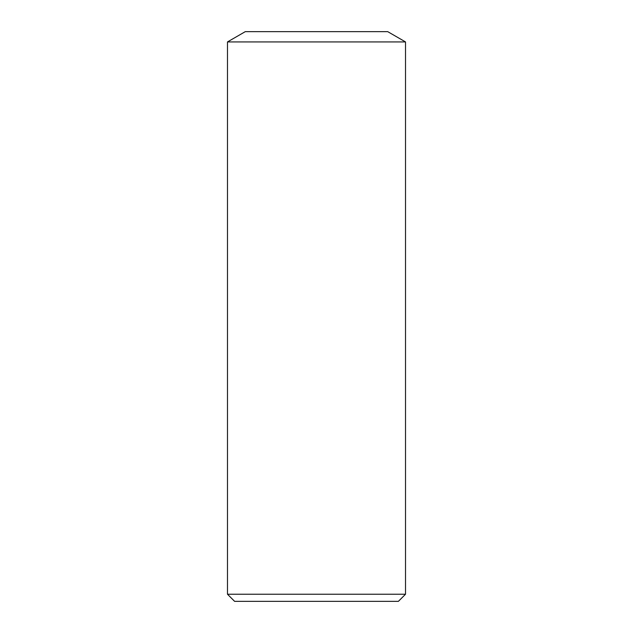 <?xml version="1.0" encoding="UTF-8"?>
<svg xmlns="http://www.w3.org/2000/svg" width="633" height="633" viewBox="0 0 633 633"><rect width="100%" height="100%" fill="white"/><g stroke="black" fill="none" stroke-linecap="round" stroke-linejoin="round"><path stroke-width="0.95" d="M405.516 41.928L387.712 31.65L245.287 31.65L227.484 41.928L227.484 594.229L405.516 594.229L405.516 41.928L227.484 41.928M405.516 594.229L398.394 601.35L234.606 601.35L227.484 594.229"/></g></svg>

